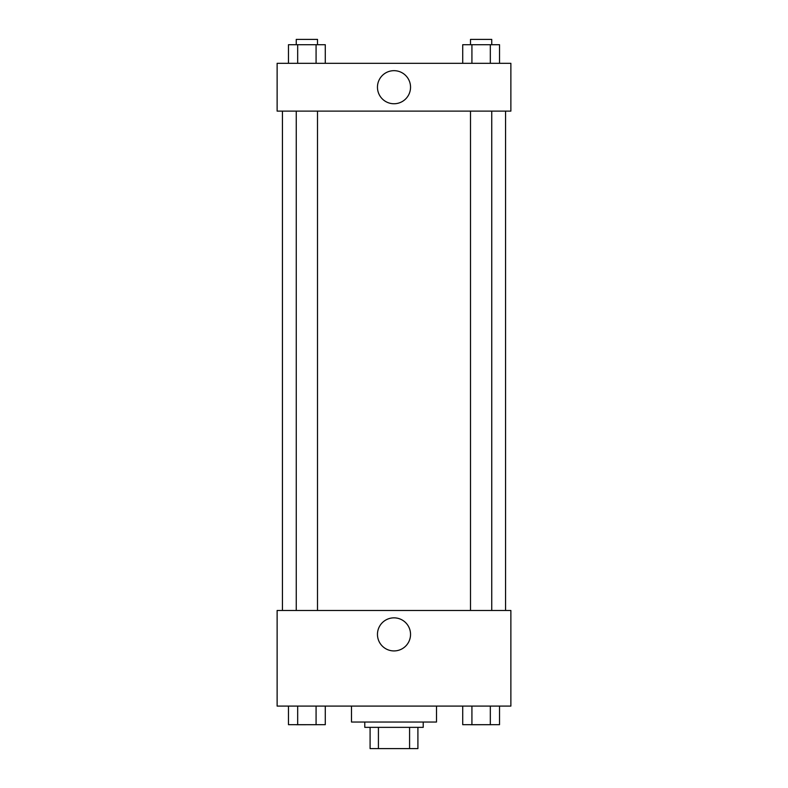 <?xml version="1.0" encoding="UTF-8"?>
<svg xmlns="http://www.w3.org/2000/svg" width="788" height="788" viewBox="0 0 788 788"><rect width="100%" height="100%" fill="white"/><g stroke="black" fill="none" stroke-linecap="round" stroke-linejoin="round"><path stroke-width="1.18" d="M409.583 727.354L409.583 748.6L370.094 748.6L370.094 727.354M409.583 748.6L417.906 748.6L417.906 727.354L417.906 748.6M423.215 722.035L423.215 727.354L364.785 727.354L364.785 722.035M378.417 727.354L378.417 748.6M351.497 706.097L351.497 722.035L436.503 722.035L436.503 706.097M510.87 706.097L277.13 706.097L277.13 610.483L510.87 610.483L510.87 706.097M394 650.927A16.538 16.538 0 0 1 379.678 626.115A16.538 16.538 0 0 1 408.322 626.115A16.538 16.538 0 0 1 394 650.927M505.561 111.118L505.561 610.483M470.495 610.483L470.495 111.118M317.505 111.118L317.505 610.483M510.87 111.118L277.13 111.118L277.13 63.306L510.87 63.306L510.87 111.118M410.538 87.212A16.538 16.538 0 0 1 385.726 101.534A16.538 16.538 0 0 1 385.726 72.89A16.538 16.538 0 0 1 410.538 87.212M499.523 63.306L499.523 44.709L462.723 44.709L462.723 63.306M490.323 44.709L490.323 63.306M471.923 44.709L471.923 63.306M470.495 44.709L470.495 39.4L491.751 39.4L491.751 44.709M325.277 63.306L325.277 44.709L288.477 44.709L288.477 63.306M316.077 44.709L316.077 63.306M297.677 44.709L297.677 63.306M296.249 44.709L296.249 39.4L317.505 39.4L317.505 44.709M499.523 706.097L499.523 724.694L462.723 724.694L462.723 706.097M490.323 706.097L490.323 724.694M471.923 706.097L471.923 724.694M491.751 724.694L470.495 724.733M325.277 706.097L325.277 724.694L288.477 724.694L288.477 706.097M316.077 706.097L316.077 724.694M297.677 706.097L297.677 724.694M317.505 724.694L296.249 724.733M282.439 111.118L282.439 610.483M491.751 610.483L491.751 111.118M296.249 111.118L296.249 610.483"/></g></svg>
